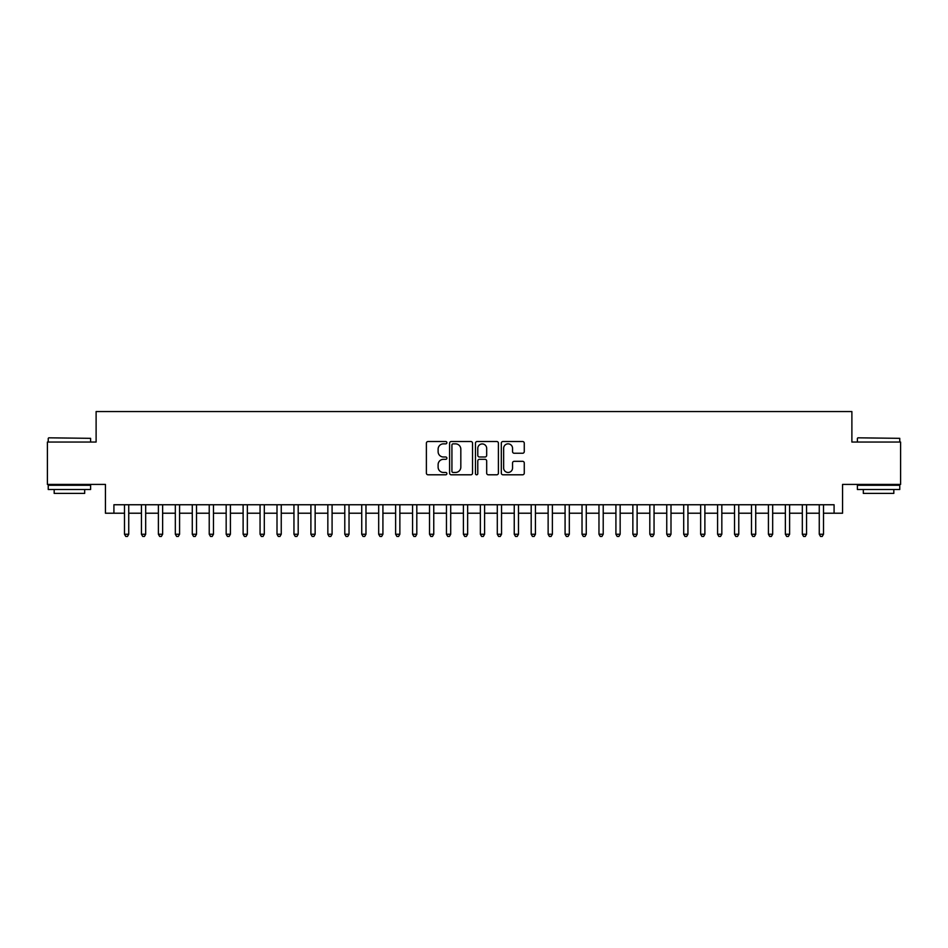 <?xml version="1.0" encoding="UTF-8"?>
<svg xmlns="http://www.w3.org/2000/svg" width="948" height="948" viewBox="0 0 948 948"><rect width="100%" height="100%" fill="white"/><g stroke="black" fill="none" stroke-linecap="round" stroke-linejoin="round"><path stroke-width="1.42" d="M446.887 442.692A1.161 1.161 0 0 0 445.726 441.519L428.046 441.519A1.659 1.659 0 0 0 426.387 443.19L426.387 473.123A1.659 1.659 0 0 0 428.046 474.794L445.726 474.794A1.161 1.161 0 0 0 446.887 473.621A1.161 1.161 0 0 0 445.726 472.459L443.439 472.459A5.321 5.321 0 0 1 438.118 467.139L438.118 464.639A5.321 5.321 0 0 1 443.439 459.318L445.726 459.318A1.161 1.161 0 0 0 446.887 458.157A1.161 1.161 0 0 0 445.726 456.995L443.439 456.995A5.321 5.321 0 0 1 438.118 451.675L438.118 449.174A5.321 5.321 0 0 1 443.439 443.854L445.726 443.854A1.161 1.161 0 0 0 446.887 442.692M522.609 453.251A1.659 1.659 0 0 0 524.268 451.592L524.268 443.19A1.659 1.659 0 0 0 522.609 441.519L502.985 441.519A1.659 1.659 0 0 0 501.314 443.19L501.314 473.123A1.659 1.659 0 0 0 502.985 474.794L522.609 474.794A1.659 1.659 0 0 0 524.268 473.123L524.268 462.98A1.659 1.659 0 0 0 522.609 461.321L514.207 461.321A1.659 1.659 0 0 0 512.548 462.98L512.548 468.016A4.444 4.444 0 0 1 508.092 472.459A4.444 4.444 0 0 1 503.649 468.016L503.649 448.297A4.444 4.444 0 0 1 508.092 443.854A4.444 4.444 0 0 1 512.548 448.297L512.548 451.592A1.659 1.659 0 0 0 514.207 453.251L522.609 453.251M113.914 513.224L113.914 504.751L834.086 504.751L834.086 513.224L842.559 513.224L842.559 484.416L900.6 484.416L900.6 442.052L851.885 442.052L851.885 411.551L96.115 411.551L96.115 442.052L47.4 442.052L47.4 484.416L105.441 484.416L105.441 513.224L124.496 513.224M472.542 443.19A1.659 1.659 0 0 0 470.883 441.519L451.26 441.519A1.659 1.659 0 0 0 449.589 443.19L449.589 473.123A1.659 1.659 0 0 0 451.26 474.794L470.883 474.794A1.659 1.659 0 0 0 472.542 473.123L472.542 443.19M477.117 441.519L496.74 441.519A1.659 1.659 0 0 1 498.411 443.19L498.411 473.123A1.659 1.659 0 0 1 496.74 474.794L488.35 474.794A1.659 1.659 0 0 1 486.68 473.123L486.68 460.989A1.659 1.659 0 0 0 485.021 459.318L479.451 459.318A1.659 1.659 0 0 0 477.78 460.989L477.78 473.621A1.161 1.161 0 0 1 476.619 474.794A1.161 1.161 0 0 1 475.458 473.621L475.458 443.19A1.659 1.659 0 0 1 477.117 441.519M128.738 513.224L141.442 513.224M145.684 513.224L158.387 513.224M162.629 513.224L175.333 513.224M179.575 513.224L192.278 513.224M196.52 513.224L209.224 513.224M213.466 513.224L226.169 513.224M230.411 513.224L243.115 513.224M247.357 513.224L260.06 513.224M264.302 513.224L277.006 513.224M281.248 513.224L293.951 513.224M298.193 513.224L310.897 513.224M315.139 513.224L327.842 513.224M332.084 513.224L344.788 513.224M349.03 513.224L361.733 513.224M365.975 513.224L378.679 513.224M382.921 513.224L395.624 513.224M399.866 513.224L412.57 513.224M416.812 513.224L429.515 513.224M433.757 513.224L446.461 513.224M450.703 513.224L463.406 513.224M467.648 513.224L480.352 513.224M484.594 513.224L497.297 513.224M501.539 513.224L514.243 513.224M518.485 513.224L531.188 513.224M535.43 513.224L548.134 513.224M552.376 513.224L565.079 513.224M569.321 513.224L582.025 513.224M586.267 513.224L598.97 513.224M603.212 513.224L615.916 513.224M620.158 513.224L632.861 513.224M637.103 513.224L649.807 513.224M654.049 513.224L666.752 513.224M670.994 513.224L683.698 513.224M687.94 513.224L700.643 513.224M704.885 513.224L717.589 513.224M721.831 513.224L734.534 513.224M738.776 513.224L751.48 513.224M755.722 513.224L768.425 513.224M772.667 513.224L785.371 513.224M789.613 513.224L802.316 513.224M806.558 513.224L819.262 513.224M823.504 513.224L834.086 513.224M453.085 443.854A1.161 1.161 0 0 0 451.923 445.015L451.923 471.298A1.161 1.161 0 0 0 453.085 472.459L455.49 472.459A5.321 5.321 0 0 0 460.823 467.139L460.823 449.174A5.321 5.321 0 0 0 455.49 443.854L453.085 443.854M486.68 448.38A4.444 4.444 0 0 0 482.236 443.937A4.444 4.444 0 0 0 477.78 448.38L477.78 455.324A1.659 1.659 0 0 0 479.451 456.995L485.021 456.995A1.659 1.659 0 0 0 486.68 455.324L486.68 448.38M128.738 504.751L128.738 534.245L124.496 534.245L124.496 504.751M128.738 534.245L127.47 536.45L125.776 536.45L124.496 534.245M48.751 437.822L90.605 438.332L48.751 437.822M69.429 489.5L48.241 489.5L48.241 485.269L90.605 485.269L90.605 489.5L69.429 489.5M84.68 489.5L84.68 493.398L54.178 493.398L54.178 489.5M857.893 437.822L899.759 438.332L857.893 437.822M878.571 489.5L857.395 489.5L857.395 485.269L899.759 485.269L899.759 489.5L878.571 489.5M893.822 489.5L893.822 493.398L863.32 493.398L863.32 489.5M145.684 504.751L145.684 534.245L141.442 534.245L141.442 504.751M145.684 534.245L144.416 536.45L142.721 536.45L141.442 534.245M162.629 504.751L162.629 534.245L158.387 534.245L158.387 504.751M162.629 534.245L161.361 536.45L159.667 536.45L158.387 534.245M179.575 504.751L179.575 534.245L175.333 534.245L175.333 504.751M179.575 534.245L178.307 536.45L176.612 536.45L175.333 534.245M196.52 504.751L196.52 534.245L192.278 534.245L192.278 504.751M196.52 534.245L195.252 536.45L193.558 536.45L192.278 534.245M213.466 504.751L213.466 534.245L209.224 534.245L209.224 504.751M213.466 534.245L212.198 536.45L210.503 536.45L209.224 534.245M230.411 504.751L230.411 534.245L226.169 534.245L226.169 504.751M230.411 534.245L229.143 536.45L227.449 536.45L226.169 534.245M247.357 504.751L247.357 534.245L243.115 534.245L243.115 504.751M247.357 534.245L246.089 536.45L244.394 536.45L243.115 534.245M264.302 504.751L264.302 534.245L260.06 534.245L260.06 504.751M264.302 534.245L263.034 536.45L261.34 536.45L260.06 534.245M281.248 504.751L281.248 534.245L277.006 534.245L277.006 504.751M281.248 534.245L279.98 536.45L278.285 536.45L277.006 534.245M298.193 504.751L298.193 534.245L293.951 534.245L293.951 504.751M298.193 534.245L296.925 536.45L295.231 536.45L293.951 534.245M315.139 504.751L315.139 534.245L310.897 534.245L310.897 504.751M315.139 534.245L313.871 536.45L312.176 536.45L310.897 534.245M332.084 504.751L332.084 534.245L327.842 534.245L327.842 504.751M332.084 534.245L330.816 536.45L329.122 536.45L327.842 534.245M349.03 504.751L349.03 534.245L344.788 534.245L344.788 504.751M349.03 534.245L347.762 536.45L346.067 536.45L344.788 534.245M365.975 504.751L365.975 534.245L361.733 534.245L361.733 504.751M365.975 534.245L364.707 536.45L363.013 536.45L361.733 534.245M382.921 504.751L382.921 534.245L378.679 534.245L378.679 504.751M382.921 534.245L381.653 536.45L379.958 536.45L378.679 534.245M399.866 504.751L399.866 534.245L395.624 534.245L395.624 504.751M399.866 534.245L398.598 536.45L396.904 536.45L395.624 534.245M416.812 504.751L416.812 534.245L412.57 534.245L412.57 504.751M416.812 534.245L415.544 536.45L413.849 536.45L412.57 534.245M433.757 504.751L433.757 534.245L429.515 534.245L429.515 504.751M433.757 534.245L432.489 536.45L430.795 536.45L429.515 534.245M450.703 504.751L450.703 534.245L446.461 534.245L446.461 504.751M450.703 534.245L449.435 536.45L447.74 536.45L446.461 534.245M467.648 504.751L467.648 534.245L463.406 534.245L463.406 504.751M467.648 534.245L466.38 536.45L464.686 536.45L463.406 534.245M484.594 504.751L484.594 534.245L480.352 534.245L480.352 504.751M484.594 534.245L483.314 536.45L481.62 536.45L480.352 534.245M501.539 504.751L501.539 534.245L497.297 534.245L497.297 504.751M501.539 534.245L500.26 536.45L498.565 536.45L497.297 534.245M518.485 504.751L518.485 534.245L514.243 534.245L514.243 504.751M518.485 534.245L517.205 536.45L515.511 536.45L514.243 534.245M535.43 504.751L535.43 534.245L531.188 534.245L531.188 504.751M535.43 534.245L534.151 536.45L532.456 536.45L531.188 534.245M552.376 504.751L552.376 534.245L548.134 534.245L548.134 504.751M552.376 534.245L551.096 536.45L549.402 536.45L548.134 534.245M569.321 504.751L569.321 534.245L565.079 534.245L565.079 504.751M569.321 534.245L568.042 536.45L566.347 536.45L565.079 534.245M586.267 504.751L586.267 534.245L582.025 534.245L582.025 504.751M586.267 534.245L584.987 536.45L583.293 536.45L582.025 534.245M603.212 504.751L603.212 534.245L598.97 534.245L598.97 504.751M603.212 534.245L601.933 536.45L600.238 536.45L598.97 534.245M620.158 504.751L620.158 534.245L615.916 534.245L615.916 504.751M620.158 534.245L618.878 536.45L617.184 536.45L615.916 534.245M637.103 504.751L637.103 534.245L632.861 534.245L632.861 504.751M637.103 534.245L635.824 536.45L634.129 536.45L632.861 534.245M654.049 504.751L654.049 534.245L649.807 534.245L649.807 504.751M654.049 534.245L652.769 536.45L651.075 536.45L649.807 534.245M670.994 504.751L670.994 534.245L666.752 534.245L666.752 504.751M670.994 534.245L669.715 536.45L668.02 536.45L666.752 534.245M687.94 504.751L687.94 534.245L683.698 534.245L683.698 504.751M687.94 534.245L686.66 536.45L684.966 536.45L683.698 534.245M704.885 504.751L704.885 534.245L700.643 534.245L700.643 504.751M704.885 534.245L703.606 536.45L701.911 536.45L700.643 534.245M721.831 504.751L721.831 534.245L717.589 534.245L717.589 504.751M721.831 534.245L720.551 536.45L718.857 536.45L717.589 534.245M738.776 504.751L738.776 534.245L734.534 534.245L734.534 504.751M738.776 534.245L737.497 536.45L735.802 536.45L734.534 534.245M755.722 504.751L755.722 534.245L751.48 534.245L751.48 504.751M755.722 534.245L754.442 536.45L752.748 536.45L751.48 534.245M772.667 504.751L772.667 534.245L768.425 534.245L768.425 504.751M772.667 534.245L771.388 536.45L769.693 536.45L768.425 534.245M789.613 504.751L789.613 534.245L785.371 534.245L785.371 504.751M789.613 534.245L788.333 536.45L786.639 536.45L785.371 534.245M806.558 504.751L806.558 534.245L802.316 534.245L802.316 504.751M806.558 534.245L805.279 536.45L803.584 536.45L802.316 534.245M823.504 504.751L823.504 534.245L819.262 534.245L819.262 504.751M823.504 534.245L822.224 536.45L820.53 536.45L819.262 534.245M48.241 442.052L48.241 438.332M57.911 485.269L57.911 484.416M80.947 485.269L80.947 484.416M90.605 442.052L90.605 438.332M857.395 442.052L857.395 438.332M867.053 485.269L867.053 484.416M890.089 485.269L890.089 484.416M899.759 442.052L899.759 438.332"/></g></svg>
